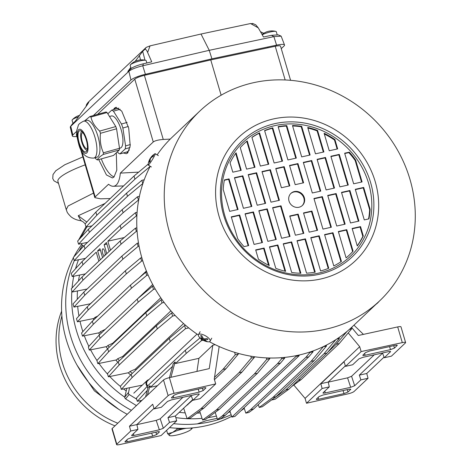 <?xml version="1.0" encoding="UTF-8"?>
<svg xmlns="http://www.w3.org/2000/svg" width="468" height="468" viewBox="0 0 468 468"><rect width="100%" height="100%" fill="white"/><g stroke="black" fill="none" stroke-linecap="round" stroke-linejoin="round"><path stroke-width="0.7" d="M81.701 244.413A116.567 107.617 46.6 0 0 73.839 256.873M73.359 257.786A116.567 107.617 46.6 0 0 66.304 339.739A116.567 107.617 46.6 0 0 127.214 414.291M70.492 335.784A116.567 107.617 -133.4 0 1 74.324 260.612A116.567 107.617 -133.4 0 0 70.492 335.784A116.567 107.617 -133.4 0 0 131.403 410.337A116.567 107.617 -133.4 0 1 70.492 335.784M78.876 251.351A116.567 107.617 -133.4 0 1 82.543 245.273A116.567 107.617 -133.4 0 0 78.876 251.351M61.893 315.988A87.428 80.712 46.6 0 0 117.796 423.201A87.428 80.712 -133.4 0 1 61.893 315.988M118.925 409.436L94.325 390.786L77.068 365.186M85.188 164.841A46.63 8.658 163.6 0 0 59.781 177.723A46.63 8.658 163.6 0 0 57.915 181.362L66.234 209.617L68.1 205.978L93.501 193.097M221.2 418.293L222.212 418.345A116.567 107.617 -133.4 0 0 231.116 414.712A116.567 107.617 -133.4 0 1 173.669 423.657A116.567 107.617 -133.4 0 0 197.332 423.873L206.06 420.738L217.14 418.334M169.48 427.617A116.567 107.617 46.6 0 0 231.648 416.327M240.926 410.758A116.567 107.617 46.6 0 0 244.267 408.4M86.808 222.06L78.209 215.713L105.066 203.422M78.209 215.713L80.923 220.685M61.612 311.214A87.428 80.712 46.6 0 0 115.005 425.839M176.746 428.22L177.039 429.226L183.514 428.834L185.363 428.319M166.614 430.332L167.597 433.678L172.61 432.438L177.039 429.226M169.79 435.679L167.597 433.678M192.266 427.916L191.166 428.308A11.659 2.164 163.6 0 0 190.336 428.074M190.792 428.039L191.166 428.308A11.659 2.164 163.6 0 1 191.026 429.484L192.348 428.179M186.399 428.29A11.659 2.164 163.6 0 0 183.514 428.834A11.659 2.164 163.6 0 0 172.61 432.438A11.659 2.164 163.6 0 0 169.352 435.515A11.659 2.164 163.6 0 0 169.896 435.702A11.659 2.164 163.6 0 0 177.009 434.988A11.659 2.164 163.6 0 0 187.914 431.391A11.659 2.164 163.6 0 0 191.026 429.484M89.897 304.34A112.408 103.773 -133.4 0 1 89.821 303.884A112.408 103.773 -133.4 0 0 89.897 304.34M91.529 302.802A112.408 103.773 -133.4 0 1 91.506 302.679L90.347 303.779L73.95 307.096L84.737 295.273L122.862 259.214L138.148 246.384L139.066 246.162M104.341 255.961A3.662 1.234 77.5 0 1 102.685 253.352A3.662 1.234 77.5 0 1 102.913 248.806A3.662 1.234 77.5 0 1 104.733 251.415A3.662 1.234 77.5 0 1 105.007 255.335M113.391 109.658L114.484 108.143L115.777 107.388L121.721 111.074L128.694 128.045L130.221 145.876L127.67 152.942L126.378 153.703L123.306 152.966M116.362 107.289A23.728 8.202 -105.7 0 0 115.619 107.827A23.728 8.202 -105.7 0 0 114.543 109.337M126.518 152.059A23.728 8.202 -105.7 0 0 127.904 152.708M116.28 152.831L116.795 170.153L113.964 177.044L112.419 177.951L106.447 174.95L98.742 159.582M101.304 158.868A28.308 9.787 -105.7 0 0 114.151 176.857M130.671 374.979A112.408 103.773 -133.4 0 1 128.156 372.791A112.408 103.773 -133.4 0 0 130.671 374.979M117.79 362.326A112.408 103.773 -133.4 0 1 115.824 360.027A112.408 103.773 -133.4 0 0 117.79 362.326M107.546 348.865A112.408 103.773 -133.4 0 1 106.148 346.689A112.408 103.773 -133.4 0 0 107.546 348.865M99.573 334.719A112.408 103.773 -133.4 0 1 98.707 332.859A112.408 103.773 -133.4 0 0 99.573 334.719M93.699 319.901A112.408 103.773 -133.4 0 1 93.29 318.585A112.408 103.773 -133.4 0 0 93.699 319.901M132.257 373.4A112.408 103.773 -133.4 0 1 130.028 371.469L128.758 372.668L108.383 376.798L107.459 373.657L118.246 361.828L156.37 325.769L171.657 312.94L172.593 312.712M119.387 360.752A112.408 103.773 -133.4 0 1 117.667 358.745L116.444 359.904L97.83 363.671L96.905 360.53L107.693 348.701L145.817 312.642L161.097 299.818L162.039 299.59M109.161 347.309A112.408 103.773 -133.4 0 1 107.956 345.437L106.768 346.56L89.271 350.105L88.347 346.964L99.134 335.135L137.259 299.075L152.539 286.246L153.522 286.012M101.205 333.175A112.408 103.773 -133.4 0 1 100.474 331.625L99.304 332.736L82.497 336.141L81.578 333L92.36 321.171L130.484 285.111L145.77 272.282L146.817 272.031M95.326 318.363A112.408 103.773 -133.4 0 1 95.016 317.374L93.852 318.468M244.068 407.786L245.823 413.139L248.888 412.46L253.609 409.009L308.827 356.786L313.08 351.743L312.887 351M258.295 404.58L259.231 407.435L272.943 397.408L311.068 361.349L323.394 346.601M311.068 361.349L314.133 360.67L276.009 396.729L262.296 406.75L259.231 407.435M314.133 360.67L326.488 346.039L326.26 345.179M272.019 399.649L285.813 389.873L323.938 353.814L335.948 339.581M323.938 353.814L326.997 353.129L288.873 389.189L275.161 399.216L272.101 399.894M326.997 353.129L339.353 338.499L339.089 337.481M327.852 352.123L336.2 344.226L346.975 331.467M110.214 198.549L100.509 198.812L94.84 197.648L95.15 196.917L81.672 151.117M91.997 225.857L86.03 227.068L85.106 223.926L95.887 212.098L134.018 176.038L148.216 164.122M86.03 227.068L96.812 215.239L134.936 179.18L150.193 166.374M87.534 242.377L78.577 244.191L77.653 241.055L88.44 229.226L126.565 193.167L141.845 180.338L144.22 179.765M78.577 244.191L89.365 232.362L127.489 196.303L142.927 183.438M85.463 258.354L74.196 260.635L73.271 257.494L84.059 245.665L122.183 209.606L137.469 196.782L139.417 196.308M74.196 260.635L84.983 248.806L123.107 212.747L138.721 199.842M85.398 273.879L72.189 276.553L71.265 273.411L82.052 261.583L120.177 225.523L135.457 212.694L137.112 212.296M72.189 276.553L82.971 264.724L96.227 252.188L98.859 261.144M87.13 288.996L72.177 292.026L71.253 288.885L82.04 277.056L120.165 240.997L135.445 228.168L136.884 227.822M72.177 292.026L82.965 280.197L121.089 244.138L136.369 231.309L137.083 231.133M73.95 307.096L73.031 303.96L83.813 292.131L121.937 256.072L137.223 243.243L138.493 242.939M91.804 302.539L91.506 302.679M141.74 257.4L141.336 257.786M93.846 318.474L77.407 321.803L76.483 318.661L87.264 306.832L125.389 270.773L140.675 257.944L141.816 257.669M77.407 321.803L88.189 309.974L126.313 273.915L141.599 261.085L142.752 260.805M97.742 316.081L95.016 317.374M146.39 270.995L139.201 277.799M82.497 336.141L93.284 324.312L131.409 288.253L146.695 275.424L148.116 275.079M105.201 329.402L100.474 331.625M152.691 284.486L137.311 299.029M89.271 350.105L100.058 338.276L138.183 302.217L153.463 289.388L155.195 288.972M160.781 297.788L112.788 343.184L107.956 345.437M112.788 343.184A109.073 100.702 46.6 0 0 113.069 343.617M97.83 363.671L108.617 351.842L146.741 315.783L162.022 302.954L164.128 302.451M170.919 310.834L122.692 356.452L117.667 358.745M122.692 356.452A109.073 100.702 46.6 0 0 123.248 357.096M108.383 376.798L119.17 364.97L157.295 328.91L172.581 316.081L175.155 315.461M183.555 323.546L135.387 369.1L130.028 371.469M135.387 369.1A109.073 100.702 46.6 0 0 136.135 369.732M142.278 385.146L121.311 389.394L120.387 386.252L131.175 374.423L169.299 338.364L184.585 325.535L185.574 325.301M121.311 389.394L132.099 377.565L170.223 341.505L185.509 328.676L188.715 327.904M147.332 390.312L137.311 401.31L136.387 398.169L147.174 386.34L185.299 350.28L200.017 337.925M137.311 401.31L141.933 400.374M185.264 406.669L192.839 400.064M214.449 379.624L225.98 368.714L238.335 354.083L238.142 353.352M183.661 408.184L187.136 418.772L200.848 408.751L238.972 372.692L251.328 358.055L250.842 356.183M187.136 418.772L190.201 418.094L203.913 408.073L242.038 372.013L254.393 357.376L254.218 356.721M199.684 411.161L202.591 420.018L216.304 409.997L254.428 373.938L266.783 359.301L266.415 357.885M202.591 420.018L205.651 419.34L219.363 409.319L257.488 373.259L269.843 358.623L269.679 357.997M215.186 412.372L217.503 419.433L222.224 415.982L277.442 363.759L281.701 358.716L281.426 357.681M217.503 419.433L220.568 418.755L225.289 415.303L280.507 363.074L284.76 358.038L284.591 357.4M229.887 410.957L231.9 417.082L296.092 356.364L295.922 355.709M231.9 417.082L234.959 416.403L299.157 355.686L298.993 355.06M245.823 413.139L250.544 409.693L305.768 357.464L310.021 352.427L309.915 352.024M308.827 356.786L305.768 357.464M310.021 352.427L313.08 351.743M250.544 409.693L253.609 409.009M276.009 396.729L272.943 397.408M326.488 346.039L323.423 346.718M288.873 389.189L285.813 389.873M339.353 338.499L336.72 339.084M336.2 344.226L339.265 343.541L301.14 379.601L298.356 380.221M301.14 379.601L291.78 386.445M351.292 327.664L351.62 328.91L349.368 329.408M351.62 328.91L339.265 343.541M290.587 80.32L280.543 46.203A8.325 1.544 163.6 0 0 275.237 46.273L210.752 59.927L144.396 75.348A8.325 1.544 163.6 0 0 134.778 79.168L97.566 114.362M76.734 134.064L76.67 134.129A8.325 1.544 163.6 0 0 76.337 134.778L77.004 137.042M138.674 172.13L120.323 173.107A36.639 12.326 -102.5 0 1 113.297 186.276A36.639 12.326 -102.5 0 1 108.558 184.234L95.15 196.917M95.887 212.098L96.812 215.239M134.936 179.18L134.018 176.038M88.44 229.226L89.365 232.362M127.489 196.303L126.565 193.167M141.845 180.338L142.769 183.474M84.059 245.665L84.983 248.806M123.107 212.747L122.183 209.606M137.469 196.782L138.388 199.918M110.483 250.152L107.845 241.195L121.101 228.665L120.177 225.523M82.052 261.583L82.971 264.724M100.257 259.828L97.619 250.871L99.941 248.672L102.58 257.628M106.762 253.668L104.13 244.717L106.452 242.518L109.091 251.468M135.457 212.694L136.381 215.836L136.896 215.713M121.101 228.665L136.381 215.836M82.04 277.056L82.965 280.197M121.089 244.138L120.165 240.997M100.409 250.251L97.619 250.871M106.915 244.097L104.13 244.717M124.272 237.545L107.845 241.195M135.445 228.168L136.369 231.309M83.813 292.131L84.737 295.273M122.862 259.214L121.937 256.072M137.223 243.243L138.148 246.384M87.264 306.832L88.189 309.974M126.313 273.915L125.389 270.773M140.675 257.944L141.599 261.085M130.484 285.111L131.409 288.253M93.284 324.312L92.36 321.171M146.695 275.424L145.77 272.282M137.259 299.075L138.183 302.217M100.058 338.276L99.134 335.135M153.463 289.388L152.539 286.246M145.817 312.642L146.741 315.783M108.617 351.842L107.693 348.701M162.022 302.954L161.097 299.818M156.37 325.769L157.295 328.91M119.17 364.97L118.246 361.828M172.581 316.081L171.657 312.94M169.299 338.364L170.223 341.505M132.099 377.565L131.175 374.423M185.509 328.676L184.585 325.535M147.818 388.528L147.174 386.34M147.408 395.191L149.959 385.708L148.099 387.469L145.548 396.952M149.959 385.708L150.421 387.282L172.481 366.415M170.943 377.302L175.067 361.963L173.207 363.724L169.463 377.635M175.067 361.963L175.529 363.531L186.223 353.422L185.299 350.28M203.083 340.213L201.503 340.593L200.971 338.785M201.503 340.593L186.223 353.422M225.98 368.714L222.92 369.398L214.519 377.337M187.083 404.949L187.855 404.773M234.638 352.328L235.275 354.762L238.335 354.083M235.275 354.762L222.92 369.398M200.848 408.751L203.913 408.073M242.038 372.013L238.972 372.692M251.328 358.055L254.393 357.376M216.304 409.997L219.363 409.319M257.488 373.259L254.428 373.938M266.783 359.301L269.843 358.623M277.442 363.759L280.507 363.074M284.76 358.038L281.701 358.716M222.224 415.982L225.289 415.303M296.092 356.364L299.157 355.686M221.136 95.209L210.752 59.927M120.323 173.107L153.258 141.956C155.066 140.657 158.4 139.827 163.262 139.458L170.247 139.101M306.505 403.252L322.124 388.481L329.296 386.884L323.09 392.757C322.727 393.243 323.435 393.307 325.219 392.956L350.684 387.293L354.674 385.737L360.875 379.87L368.053 378.273L354.083 391.482A4.996 0.93 -16.4 0 1 348.192 393.804L306.505 403.252L305.072 398.373L293.775 384.983M363.437 334.38L353.943 325.161M157.418 385.726L150.421 387.282M215.169 344.67L212.794 345.209L198.912 358.336L175.529 363.531M119.907 444.53L161.074 435.568L176.693 420.796L169.521 422.388L163.314 428.261L159.331 429.817L133.866 435.474C132.075 435.831 131.368 435.761 131.736 435.275L137.937 429.408L130.765 430.999L116.801 444.208A4.996 0.93 163.6 0 0 116.602 444.6A4.996 0.93 163.6 0 0 119.907 444.53M305.072 398.373L359.699 346.7L348.233 332.918M350.485 389.142L350.637 389.557C351.006 389.066 350.292 389.002 348.508 389.358L323.043 395.015L319.059 396.571L316.438 399.052C316.07 399.537 316.777 399.602 318.568 399.251L344.033 393.588L348.016 392.032L350.766 389.288M351.579 327.395L358.312 335.492L397.683 326.921A4.996 0.93 -16.4 0 1 400.988 326.851L405.61 342.553A4.996 0.93 -16.4 0 1 405.411 342.939L391.441 356.148L384.269 357.745L390.605 351.608M322.124 388.481L320.814 383.701L344.056 361.711L345.519 366.356L361.138 351.579L359.699 346.7M361.138 351.579L402.305 342.623A4.996 0.93 -16.4 0 1 405.61 342.553M212.794 345.209L209.26 368.614L169.398 377.653A4.996 0.93 163.6 0 0 163.507 379.969L112.18 428.512A4.996 0.93 163.6 0 0 111.981 428.904L116.602 444.6M198.912 358.336L196.969 371.399M219.17 346.536L214.268 379.016L215.701 383.9L174.02 393.348L169.398 377.653M125.079 441.57L127.7 439.095L131.683 437.533L157.149 431.876C158.939 431.525 159.646 431.59 159.278 432.075L156.657 434.556L152.673 436.112L127.208 441.769C125.424 442.125 124.71 442.055 125.079 441.57L124.944 441.821M159.412 431.806L159.278 432.075L159.126 431.666M176.693 420.796L175.377 416.017L192.687 399.649M163.507 379.969L168.123 395.665L154.159 408.874L161.331 407.283L167.538 401.415L171.522 399.853L196.987 394.196C198.777 393.84 199.485 393.91 199.116 394.395L192.915 400.263L200.088 398.672L215.701 383.9M384.041 357.131L366.736 373.499L368.053 378.273M366.736 373.499L359.325 375.143L360.875 379.87M359.325 375.143L382.572 353.159L384.269 357.745M374.283 354.802L351.567 376.29L354.674 385.737M350.684 387.293L347.578 377.846L351.567 376.29M347.578 377.846L328.243 382.14M390.324 351.462L390.476 351.872C390.844 351.386 390.131 351.322 388.346 351.673L362.881 357.336L358.897 358.892L352.691 364.759L345.519 366.356M345.361 365.847L328.226 382.052L329.296 386.884M328.226 382.052L320.814 383.701M396.981 345.168L397.133 345.577C397.496 345.091 396.788 345.027 395.004 345.378L369.539 351.041L365.549 352.597L362.934 355.077C362.565 355.563 363.273 355.627 365.058 355.276L390.523 349.614L394.512 348.057L397.262 345.314M154.159 408.874L152.703 404.235L129.455 426.225L130.765 430.999M168.123 395.665A4.996 0.93 -16.4 0 1 174.02 393.348M171.575 397.595L174.195 395.121L178.179 393.559L203.644 387.902C205.429 387.545 206.136 387.615 205.774 388.101L203.153 390.581L199.169 392.137L173.704 397.794C171.914 398.151 171.206 398.081 171.575 397.595L171.44 397.847M205.902 387.832L205.774 388.101L205.622 387.691M199.251 394.126L199.116 394.395L198.964 393.986M129.455 426.225L136.867 424.575L137.937 429.408M136.867 424.575L154.001 408.371M136.884 424.663L156.218 420.369L160.208 418.807L182.924 397.32M192.915 400.263L191.213 395.676L167.965 417.667L169.521 422.388M167.965 417.667L175.377 416.017M409.933 179.232A130.724 120.686 -133.4 0 1 379.589 300.912A130.724 120.686 -133.4 0 1 169.586 232.643A130.724 120.686 -133.4 0 1 199.93 110.963A130.724 120.686 -133.4 0 1 409.933 179.232M150.24 166.286A130.724 120.686 46.6 0 0 142.096 258.64A130.724 120.686 46.6 0 0 198.338 334.989M209.407 341.704A130.724 120.686 46.6 0 0 352.1 326.91L379.589 300.912M375.213 181.607A84.93 78.408 -133.4 0 1 320.703 279.01A84.93 78.408 -133.4 0 1 219.065 216.304A84.93 78.408 -133.4 0 1 273.581 118.901A84.93 78.408 -133.4 0 1 375.213 181.607M223.657 215.286A79.934 73.798 -133.4 0 1 274.968 123.611A79.934 73.798 -133.4 0 1 370.621 182.625A79.934 73.798 -133.4 0 1 319.316 274.301A79.934 73.798 -133.4 0 1 223.657 215.286M224.728 215.385A78.267 72.259 -133.4 0 1 274.962 125.617A78.267 72.259 -133.4 0 1 368.626 183.409A78.267 72.259 -133.4 0 1 318.392 273.172A78.267 72.259 -133.4 0 1 224.728 215.385M302.158 205.657A8.325 7.687 46.6 0 0 303.867 198.134A8.325 7.687 46.6 0 0 290.727 193.571M289.019 201.094A8.325 7.687 -133.4 0 1 290.956 193.348A8.325 7.687 -133.4 0 1 304.329 197.695A8.325 7.687 -133.4 0 1 302.398 205.446A8.325 7.687 -133.4 0 1 289.019 201.094M199.93 110.963L172.44 136.966A130.724 120.686 46.6 0 0 157.125 154.879M239.692 214.982L248.701 245.595L244.039 246.63A76.606 70.721 -133.4 0 1 237.703 238.698L231.274 216.854L239.692 214.982L239.23 215.426L231.367 217.17M264.098 248.028L269.252 265.543A76.606 70.721 -133.4 0 1 258.43 259.249L255.68 249.9L264.098 248.028L263.63 248.467L255.774 250.21M245.051 213.794L253.469 211.922L262.478 242.535L254.06 244.401L245.051 213.794M277.875 244.963L285.632 271.329A76.606 70.721 -133.4 0 1 275.787 268.339L269.457 246.835L277.875 244.963L277.413 245.407L269.55 247.151M258.827 210.735L267.251 208.863L276.26 239.47L267.836 241.342L258.827 210.735M291.652 241.903L300.883 273.259A76.606 70.721 -133.4 0 1 291.681 272.475L283.234 243.775L291.652 241.903L291.19 242.342L283.327 244.091M281.619 238.282L272.61 207.669L281.028 205.797L290.037 236.41L281.619 238.282M306.563 273.166L297.01 240.71L305.428 238.844L315.233 272.148A76.606 70.721 -133.4 0 1 306.563 273.166M289.733 215.988L298.157 214.116L303.814 233.351L295.396 235.217L289.733 215.988M363.695 187.428L370.124 209.278A76.606 70.721 -133.4 0 1 368.948 218.872L364.285 219.913L355.276 189.3L363.695 187.428L363.226 187.873L369.656 209.717L370.124 209.278M352.123 228.466L360.541 226.594L363.297 235.948A76.606 70.721 -133.4 0 1 357.277 245.981L352.123 228.466M349.918 190.494L358.927 221.101L350.503 222.973L341.494 192.366L349.918 190.494L349.45 190.932L358.365 221.224M338.346 231.525L346.765 229.659L353.094 251.164A76.606 70.721 -133.4 0 1 349.315 255.048A76.606 70.721 -133.4 0 1 346.104 257.891L338.346 231.525M336.141 193.553L345.15 224.166L336.726 226.032L327.717 195.425L336.141 193.553L335.673 193.992L344.588 224.289M324.57 234.591L332.988 232.719L341.435 261.419A76.606 70.721 -133.4 0 1 333.795 265.947L324.57 234.591M331.367 227.226L322.949 229.098L313.94 198.485L322.358 196.613L331.367 227.226M328.758 268.234A76.606 70.721 -133.4 0 1 320.592 270.954L310.787 237.65L319.211 235.778L328.758 268.234M311.934 211.056L317.591 230.285L309.172 232.157L303.51 212.928L311.934 211.056L311.466 211.495L317.035 230.408M229.659 211.361L223.23 189.517A76.606 70.721 -133.4 0 1 224.4 179.917L229.068 178.881L238.077 209.488L229.659 211.361M241.231 170.323L232.807 172.195L230.057 162.846A76.606 70.721 -133.4 0 1 236.071 152.808L241.231 170.323M243.436 208.301L234.427 177.688L242.845 175.822L251.854 206.429L243.436 208.301M255.007 167.263L246.589 169.135L240.259 147.631A76.606 70.721 -133.4 0 1 244.039 143.74A76.606 70.721 -133.4 0 1 247.25 140.903L255.007 167.263M257.213 205.236L248.204 174.628L256.622 172.756L265.631 203.369L257.213 205.236M268.784 164.204L260.366 166.07L251.919 137.37A76.606 70.721 -133.4 0 1 259.553 132.842L268.784 164.204M261.981 171.569L270.399 169.697L279.408 200.304L270.99 202.176L261.981 171.569M264.59 130.554A76.606 70.721 -133.4 0 1 272.762 127.834L282.561 161.138L274.143 163.01L264.59 130.554M281.42 187.732L275.757 168.503L284.181 166.631L289.838 185.866L281.42 187.732M353.656 183.807L344.647 153.2L349.315 152.159A76.606 70.721 -133.4 0 1 355.645 160.091L362.08 181.935L353.656 183.807M329.256 150.766L324.096 133.251A76.606 70.721 -133.4 0 1 334.918 139.54L337.674 148.894L329.256 150.766M348.297 185L339.879 186.867L330.87 156.259L339.288 154.387L348.297 185M315.473 153.826L307.716 127.466A76.606 70.721 -133.4 0 1 317.567 130.449L323.897 151.954L315.473 153.826M334.521 188.06L326.102 189.932L317.093 159.319L325.512 157.447L334.521 188.06M301.696 156.885L292.471 125.529A76.606 70.721 -133.4 0 1 301.673 126.313L310.12 155.019L301.696 156.885M311.735 160.512L320.744 191.119L312.326 192.991L303.317 162.384L311.735 160.512L311.273 160.951L303.41 162.7M286.79 125.623L296.338 158.079L287.919 159.951L278.121 126.647A76.606 70.721 -133.4 0 1 286.79 125.623L286.322 126.062A76.606 70.721 46.6 0 0 278.22 126.986M303.615 182.801L295.197 184.673L289.54 165.444L297.958 163.572L303.615 182.801M248.145 245.718L239.23 215.426M268.562 265.204L263.63 248.467M261.922 242.658L253.007 212.361L253.469 211.922M253.007 212.361L245.144 214.11M284.994 271.177L277.413 245.407M275.699 239.593L266.783 209.301L267.251 208.863M266.783 209.301L258.921 211.05M300.28 273.248L291.19 242.342M281.028 205.797L280.56 206.242L272.698 207.985M289.476 236.533L280.56 206.242M305.428 238.844L304.966 239.283L297.104 241.026M314.666 272.247L304.966 239.283M303.258 233.474L297.689 214.56L298.157 214.116M297.689 214.56L289.827 216.304M368.55 218.965A76.606 70.721 46.6 0 0 369.656 209.717M355.37 189.616L363.226 187.873M360.541 226.594L360.079 227.033L362.829 236.387L363.297 235.948M352.217 228.782L360.079 227.033M357.236 245.835A76.606 70.721 46.6 0 0 362.829 236.387M341.587 192.681L349.45 190.932M346.765 229.659L346.297 230.098L352.626 251.603L353.094 251.164M338.44 231.841L346.297 230.098M349.081 255.271A76.606 70.721 46.6 0 0 352.626 251.603M327.811 195.741L335.673 193.992M332.988 232.719L332.52 233.158L340.938 261.758M324.657 234.907L332.52 233.158M322.358 196.613L321.896 197.057L330.812 227.349M314.034 198.801L321.896 197.057M319.211 235.778L318.743 236.223L328.232 268.445M310.881 237.966L318.743 236.223M303.603 213.244L311.466 211.495M229.068 178.881L228.6 179.32L237.522 209.611M224.336 180.268L228.6 179.32M235.65 153.393L240.669 170.451M234.521 178.004L242.383 176.261L242.845 175.822M242.383 176.261L251.298 206.552M247.25 140.903L246.782 141.342L254.452 167.386M246.782 141.342A76.606 70.721 46.6 0 0 243.805 143.963M248.297 174.944L256.16 173.195L256.622 172.756M256.16 173.195L265.075 203.492M259.553 132.842L259.091 133.286L268.228 164.326M259.091 133.286A76.606 70.721 46.6 0 0 251.948 137.475M270.399 169.697L269.937 170.136L278.852 200.427M262.074 171.885L269.937 170.136M272.762 127.834L272.294 128.273L282.005 161.267M272.294 128.273A76.606 70.721 46.6 0 0 264.66 130.783M275.851 168.819L283.713 167.076L284.181 166.631M283.713 167.076L289.282 185.989M349.315 152.159L348.847 152.603L344.74 153.516M361.518 182.058L355.183 160.53L355.645 160.091M355.183 160.53A76.606 70.721 46.6 0 0 348.847 152.603M334.918 139.54L334.456 139.985A76.606 70.721 46.6 0 0 324.33 134.029M337.118 149.017L334.456 139.985M347.742 185.123L338.826 154.826L339.288 154.387M338.826 154.826L330.964 156.575M317.567 130.449L317.099 130.888A76.606 70.721 46.6 0 0 307.891 128.056M323.335 152.077L317.099 130.888M333.965 188.183L325.049 157.891L325.512 157.447M325.049 157.891L317.187 159.635M301.673 126.313L301.205 126.758A76.606 70.721 46.6 0 0 292.605 125.986M309.559 155.142L301.205 126.758M320.188 191.242L311.273 160.951M295.782 158.202L286.322 126.062M303.059 182.924L297.49 164.011L297.958 163.572M297.49 164.011L289.628 165.76M93.407 115.526L130.958 80.01A12.49 2.322 -16.4 0 1 145.384 74.289L211.916 58.828L276.582 45.133A12.49 2.322 -16.4 0 1 284.532 44.998A12.49 2.322 -16.4 0 1 284.041 45.999L281.256 48.631M76.828 136.44A12.49 2.322 -16.4 0 1 72.329 135.936A12.49 2.322 -16.4 0 1 72.838 134.983L76.775 131.262M284.532 44.998L281.139 36.147L273.885 36.633L209.243 50.322L211.916 58.828M281.139 36.147L278.261 34.86L271.534 35.311L263.49 37.013L258.283 27.875L250.544 23.535L201.012 34.024L209.243 50.322L142.728 65.777C136.036 67.456 131.414 69.293 128.858 71.282L70.434 126.588L70.253 127.167L72.329 135.936M130.794 67.392L127.817 71.505L130.607 68.872C132.965 67.029 137.253 65.327 143.465 63.765L151.737 61.846L147.619 52.463L150.047 45.864L201.012 34.024M88.042 102.451L86.592 104.422L88.768 102.34L87.235 104.832L75.284 121.2L72.212 124.149L70.434 126.588M260.483 31.73L263.747 33.263M271.534 35.311L273.885 36.633L276.582 45.133M143.465 63.765L142.728 65.777L145.384 74.289M135.176 61.331L142.687 51.34L144.747 49.397C145.671 49.029 146.63 50.053 147.619 52.463M144.747 49.397L146.197 47.391L88.089 102.369M252.556 23.4L255.75 24.822L258.283 27.875M86.592 104.422L86.042 106.47M146.197 47.391L150.047 45.864M250.544 23.535L252.533 23.763M78.454 116.854A8.325 1.544 163.6 0 0 73.189 119.1A8.325 1.544 163.6 0 0 72.312 119.773A8.325 1.544 163.6 0 0 72.078 120.323L72.979 123.376M79.537 115.374A15.561 15.561 0 0 0 76.863 116.392A15.514 13.35 55 0 0 76.22 116.731A14.877 8.143 -99.3 0 0 75.956 116.871A14.877 8.143 -99.3 0 0 75.804 116.965M277.15 34.65L276.296 31.742A8.325 1.544 163.6 0 0 275.798 31.403A8.325 1.544 163.6 0 0 273.92 31.35A8.325 1.544 163.6 0 0 262.215 34.772M271.493 30.929A14.877 9.828 64 0 0 271.165 30.941A14.877 9.828 64 0 0 270.913 30.958A14.877 9.828 64 0 0 270.352 31.028A15.514 12.133 -92.7 0 0 269.264 31.157A15.561 15.561 0 0 0 266.321 31.976A15.514 11.197 62.2 0 0 265.262 32.479A14.877 10.817 -94.9 0 0 264.139 33.023A15.514 9.231 -114.4 0 1 264.151 33.017A15.514 9.231 -114.4 0 1 264.215 32.982M146.18 60.77A8.325 1.544 163.6 0 0 146.168 60.653A8.325 1.544 163.6 0 0 146.115 60.547A8.325 1.544 163.6 0 0 145.677 60.319A8.325 1.544 163.6 0 0 137.744 61.519A8.325 1.544 163.6 0 0 130.426 64.806A8.325 1.544 163.6 0 0 130.192 65.356L131.11 68.463M145.677 60.319A15.561 15.561 0 0 0 138.183 60.267A15.514 2.457 71.9 0 0 137.937 60.436A14.877 14.572 -38.4 0 0 136.346 60.928L136.305 60.852A15.561 15.561 0 0 0 130.426 64.806M149.988 163.174A6.663 0.708 121.7 0 1 148.192 165.023A6.663 0.708 121.7 0 1 148.145 164.83A14.157 14.157 0 0 1 148.853 161.343A14.128 10.992 24.1 0 1 149.725 159.512A14.128 8.752 36.5 0 0 149.409 162.367A13.244 10.302 24.1 0 1 149.772 161.829A13.244 10.302 24.1 0 1 150.187 161.314A14.128 8.752 -143.5 0 1 150.503 158.459A14.128 10.992 24.1 0 1 153.2 156.3A13.244 8.202 -143.5 0 1 153.621 155.341A14.128 10.992 -155.9 0 0 150.924 157.505A14.128 8.752 -143.5 0 1 151.55 156.622A14.157 14.157 0 0 1 154.996 153.726A6.663 0.708 121.7 0 1 155.189 153.685A6.663 0.708 121.7 0 1 153.756 157.225A6.663 0.708 121.7 0 1 149.988 163.174M150.936 157.488A14.128 8.752 36.5 0 0 150.286 158.324A14.128 8.752 36.5 0 0 150.146 158.558A14.128 10.992 -155.9 0 0 149.93 158.921A14.128 10.992 -155.9 0 0 149.374 160.12M151.24 157.698L150.924 157.505M150.205 159.81L149.725 159.512M207.821 341.804A6.663 2.457 29.2 0 1 207.236 341.716A14.157 14.157 0 0 1 199.485 337.375A6.663 2.457 29.2 0 1 198.444 334.696A6.663 2.457 29.2 0 1 200.69 334.088A6.663 2.457 29.2 0 1 207.435 337.089A6.663 2.457 29.2 0 1 210.068 341.201A6.663 2.457 29.2 0 1 207.821 341.804M206.008 341.365A13.244 8.143 -42.7 0 0 206.587 341.453A13.244 8.143 -42.7 0 0 207.189 341.5A14.128 9.851 -83.5 0 1 204.563 339.809A14.128 8.687 -42.7 0 0 207.932 339.429A13.244 9.231 -83.5 0 1 207.037 338.463A14.128 8.687 137.3 0 1 203.668 338.844A14.128 9.851 -83.5 0 1 201.843 335.708L200.661 335.574A14.128 9.851 96.5 0 0 202.48 338.709A14.128 8.687 137.3 0 1 199.918 337.65A13.244 9.231 96.5 0 0 200.813 338.616A14.128 8.687 -42.7 0 0 203.375 339.674A14.128 9.851 96.5 0 0 206.008 341.365L206.195 341.026M205.124 338.803L204.563 339.809M203.837 338.85L203.375 339.674M201.006 338.259L200.813 338.616M202.96 337.861L202.48 338.709M378.308 302.117A14.128 6.277 34.7 0 0 378.94 301.532A14.157 14.157 0 0 1 376.003 304.305M147.707 380.747A3.633 3.352 46.6 0 0 147.724 385.819M148.836 379.677A4.165 3.843 46.6 0 0 147.209 380.49A4.165 3.843 46.6 0 0 147.104 380.583A4.165 3.843 46.6 0 0 147.215 386.299M87.013 150.351A10.05 3.475 74.3 0 1 82.163 143.325A10.05 3.475 74.3 0 1 81.684 131.338M87.364 148.678A8.365 2.89 74.3 0 1 87.071 148.754A8.365 2.89 74.3 0 1 82.333 141.962A8.365 2.89 74.3 0 1 82.245 132.883A8.365 2.89 74.3 0 1 82.561 132.666A8.365 2.89 74.3 0 1 82.854 132.584M109.5 116.497L111.314 115.988A16.655 5.756 74.3 0 1 120.925 129.033A16.655 5.756 74.3 0 1 121.224 147.519A16.655 5.756 74.3 0 1 120.305 148.058L119.516 148.28M107.816 113.806L111.706 110.132A22.897 7.915 74.3 0 1 113.443 111.15L121.475 124.002A22.897 7.915 74.3 0 1 122.873 127.998L125.582 145.893A22.897 7.915 74.3 0 1 125.243 148.877L119.913 153.913L127.436 151.802L129.373 149.971M119.913 153.913A22.897 7.915 74.3 0 1 118.182 152.896L117.45 151.726M111.706 110.132L118.854 108.126M113.443 111.15L120.188 109.255M121.475 124.002L127.126 122.423M122.873 127.998L128.308 126.477M125.582 145.893L130.338 144.559M125.243 148.877L129.981 147.549M86.299 151.568A11.033 3.814 74.3 0 1 85.685 151.924A11.033 3.814 74.3 0 1 79.32 143.284A11.033 3.814 74.3 0 1 79.121 131.034A11.033 3.814 74.3 0 1 79.73 130.683A11.033 3.814 74.3 0 1 86.1 139.324A11.033 3.814 74.3 0 1 86.299 151.568M93.898 158.055L96.905 157.213A19.153 6.622 -105.7 0 0 97.964 156.593A19.153 6.622 -105.7 0 0 97.081 133.713A19.153 6.622 -105.7 0 0 86.568 120.334L83.556 121.177A19.153 6.622 74.3 0 1 94.074 134.556A19.153 6.622 74.3 0 1 94.957 157.441A19.153 6.622 74.3 0 1 93.898 158.055C86.516 158.412 81.537 154.101 78.952 145.109C76.752 136.732 76.073 131.683 76.91 129.969L78.308 125.488C78.238 124.511 79.987 123.072 83.556 121.177M97.42 159.957L113.519 155.44L119.328 149.947A22.897 7.915 -105.7 0 0 119.516 148.292L116.567 128.782A22.897 7.915 -105.7 0 0 115.789 126.559L107.026 112.542L90.927 117.058C92.114 122.189 95.039 126.863 99.69 131.075A22.897 7.915 74.3 0 1 100.082 132.175A22.897 7.915 74.3 0 1 100.462 133.298C99.725 140.248 100.714 146.753 103.416 152.808A22.897 7.915 74.3 0 1 103.229 154.463C99.585 156.768 97.648 158.599 97.42 159.957A22.897 7.915 74.3 0 1 96.455 159.389L94.817 157.798M107.026 112.542A22.897 7.915 -105.7 0 0 106.061 111.981L89.961 116.491A22.897 7.915 74.3 0 1 90.927 117.058M99.69 131.075L115.789 126.559M103.416 152.808L119.516 148.292M116.567 128.782L100.462 133.298M119.328 149.947L103.229 154.463M84.649 120.867L89.961 116.491M82.859 331.59A111.671 103.095 -133.4 0 1 81.841 328.308A111.671 103.095 -133.4 0 1 80.016 321.27M78.946 315.959A111.671 103.095 -133.4 0 1 77.682 306.341M77.296 299.28A111.671 103.095 -133.4 0 1 77.436 290.961M78.472 280.964A111.671 103.095 -133.4 0 1 79.554 275.061M84.17 259.576A111.671 103.095 -133.4 0 1 84.585 258.535M124.745 397.186A116.222 107.295 -133.4 0 1 76.389 330.437A116.222 107.295 -133.4 0 1 71.844 290.891M72.06 287.995A116.222 107.295 -133.4 0 1 73.757 276.231M75.559 268.702A116.222 107.295 -133.4 0 1 78.484 259.769M129.507 387.732L128.355 393.494L129.127 394.501L136.679 399.157M128.331 392.664L124.769 397.063L124.792 397.894L125.57 398.9L136.416 405.592M200.269 412.951A111.671 103.095 -133.4 0 1 196.993 413.127M185.211 412.916A111.671 103.095 -133.4 0 1 179.291 412.314M126.225 390.961A111.671 103.095 -133.4 0 1 123.534 388.943M120.457 386.486A111.671 103.095 -133.4 0 1 109.769 376.518M107.617 374.189A111.671 103.095 -133.4 0 1 98.988 363.437M96.946 360.483A111.671 103.095 -133.4 0 1 90.605 349.836M88.861 346.402A111.671 103.095 -133.4 0 1 84.322 335.772M86.878 226.892L82.239 235.188L78.63 239.985M82.116 236.393L82.239 235.188M83.515 246.262L81.005 243.699M85.96 226.84L78.729 239.756M124.769 397.063L126.869 388.27M139.458 400.871L140.634 401.602M230.168 411.822A116.222 107.295 -133.4 0 1 228.185 412.56M216.391 416.04A116.222 107.295 -133.4 0 1 207.991 417.631M202.041 418.339A116.222 107.295 -133.4 0 1 187.492 418.696M187.106 418.679A116.222 107.295 -133.4 0 1 175.81 417.596M66.24 209.652L66.234 209.617C67.392 211.928 66.029 211.758 71.013 216.807C73.985 219.088 77.477 220.399 81.485 220.744M144.396 75.348L163.262 139.458M275.237 46.273L285.158 79.969M134.778 79.168L153.258 141.956M402.305 342.623L397.683 326.921M116.801 444.208L112.18 428.512M347.233 389.639L348.016 392.032M344.033 393.588L343.038 390.569M318.158 397.42L318.568 399.251M324.815 391.125L325.219 392.956M126.805 439.943L127.208 441.769M151.679 433.093L152.673 436.112M155.873 432.163L156.657 434.556M133.456 433.649L133.866 435.474M156.218 420.369L159.331 429.817M160.208 418.807L163.314 428.261M364.654 353.445L365.058 355.276M390.523 349.614L389.534 346.595M393.723 345.665L394.512 348.057M173.704 397.794L173.295 395.969M198.175 389.119L199.169 392.137M202.369 388.188L203.153 390.581M130.607 68.872L128.858 71.282L130.958 80.01M72.499 123.833L70.738 126.249L72.838 134.983M86.715 104.282L88.177 102.276M139.382 55.511L140.517 59.892M142.687 51.34L144.975 60.156M86.194 138.007A12.49 4.317 74.3 0 1 86.773 152.925A12.49 4.317 74.3 0 1 79.221 144.6A12.49 4.317 74.3 0 1 78.647 129.677A12.49 4.317 74.3 0 1 86.194 138.007M125.57 398.9L129.127 394.501M82.854 156.915L64.795 164.748L55.768 170.773L52.995 174.587L52.761 178.589L53.978 180.818L58.5 183.351M85.205 223.821L83.035 221.762L80.818 220.656M80.478 148.842L94.84 197.648M113.297 186.276L123.552 185.936M75.956 116.871A15.561 15.561 0 0 0 72.312 119.773M276.178 46.092L275.933 45.267M264.151 33.017A15.561 15.561 0 0 0 262.045 34.48M268 47.806L267.766 46.999M275.798 31.403A15.561 15.561 0 0 0 271.165 30.941M138.066 77.355L137.826 76.541M146.039 74.968L145.811 74.19M146.853 62.981L146.168 60.653M151.363 166.977L148.192 165.023M150.286 158.324A14.157 14.157 0 0 0 149.93 158.921M158.359 155.639L155.189 153.685M200.146 331.654L198.444 334.696M211.77 338.159L210.068 341.201M197.028 334.094L147.619 380.829M147.104 380.583L133.789 393.173"/></g></svg>
